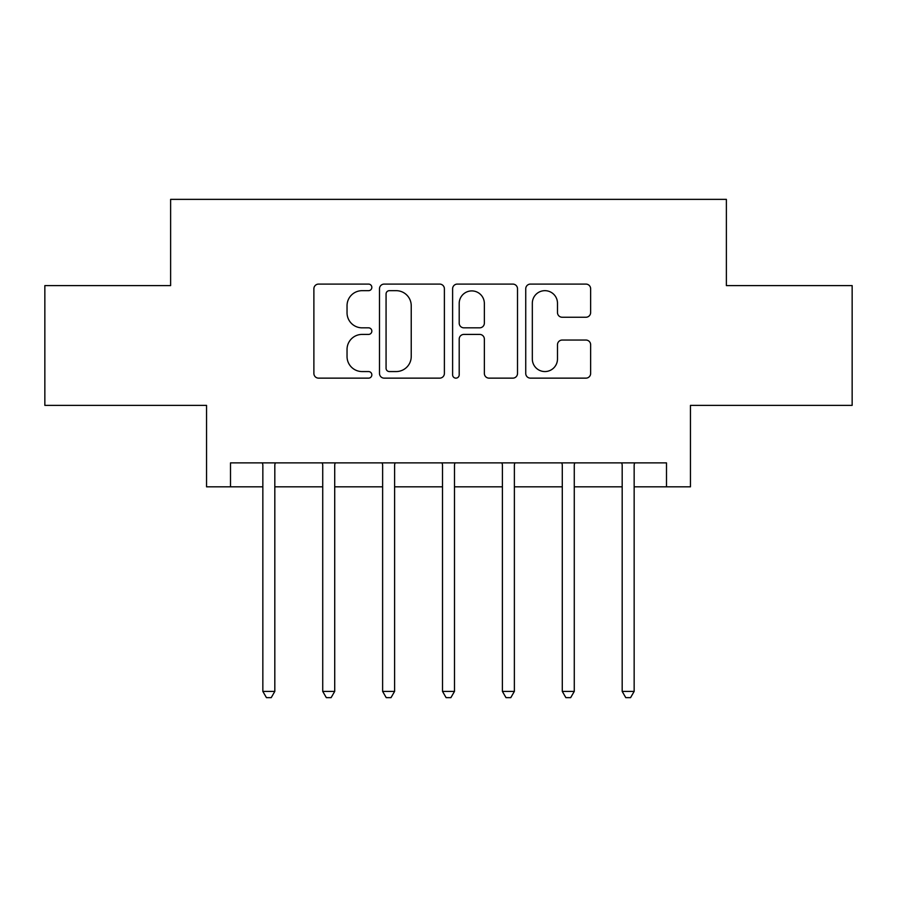 <?xml version="1.0" encoding="UTF-8"?>
<svg xmlns="http://www.w3.org/2000/svg" width="897" height="897" viewBox="0 0 897 897"><rect width="100%" height="100%" fill="white"/><g stroke="black" fill="none" stroke-linecap="round" stroke-linejoin="round"><path stroke-width="1.35" d="M371.84 287.388A3.296 3.296 0 0 0 368.555 284.091L318.581 284.091A4.698 4.698 0 0 0 313.883 288.789L313.883 373.444A4.698 4.698 0 0 0 318.581 378.142L368.555 378.142A3.296 3.296 0 0 0 371.84 374.856A3.296 3.296 0 0 0 368.555 371.56L362.085 371.56A15.047 15.047 0 0 1 347.038 356.513L347.038 349.46A15.047 15.047 0 0 1 362.085 334.413L368.555 334.413A3.296 3.296 0 0 0 371.84 331.116A3.296 3.296 0 0 0 368.555 327.831L362.085 327.831A15.047 15.047 0 0 1 347.038 312.773L347.038 305.72A15.047 15.047 0 0 1 362.085 290.673L368.555 290.673A3.296 3.296 0 0 0 371.84 287.388M585.943 317.246A4.698 4.698 0 0 0 590.641 312.537L590.641 288.789A4.698 4.698 0 0 0 585.943 284.091L530.441 284.091A4.698 4.698 0 0 0 525.743 288.789L525.743 373.444A4.698 4.698 0 0 0 530.441 378.142L585.943 378.142A4.698 4.698 0 0 0 590.641 373.444L590.641 344.751A4.698 4.698 0 0 0 585.943 340.053L562.195 340.053A4.698 4.698 0 0 0 557.486 344.751L557.486 358.979A12.58 12.58 0 0 1 544.905 371.56A12.58 12.58 0 0 1 532.325 358.979L532.325 303.253A12.58 12.58 0 0 1 544.905 290.673A12.58 12.58 0 0 1 557.486 303.253L557.486 312.537A4.698 4.698 0 0 0 562.195 317.246L585.943 317.246M230.507 486.824L230.507 462.874L666.493 462.874L666.493 486.824L690.455 486.824L690.455 405.377L852.15 405.377L852.15 285.605L726.379 285.605L726.379 199.358L170.621 199.358L170.621 285.605L44.85 285.605L44.85 405.377L206.545 405.377L206.545 486.824L262.843 486.824M444.385 288.789A4.698 4.698 0 0 0 439.687 284.091L384.185 284.091A4.698 4.698 0 0 0 379.487 288.789L379.487 373.444A4.698 4.698 0 0 0 384.185 378.142L439.687 378.142A4.698 4.698 0 0 0 444.385 373.444L444.385 288.789M457.313 284.091L512.815 284.091A4.698 4.698 0 0 1 517.513 288.789L517.513 373.444A4.698 4.698 0 0 1 512.815 378.142L489.067 378.142A4.698 4.698 0 0 1 484.358 373.444L484.358 339.111A4.698 4.698 0 0 0 479.66 334.413L463.906 334.413A4.698 4.698 0 0 0 459.197 339.111L459.197 374.856A3.296 3.296 0 0 1 455.911 378.142A3.296 3.296 0 0 1 452.615 374.856L452.615 288.789A4.698 4.698 0 0 1 457.313 284.091M274.818 486.824L322.729 486.824M334.716 486.824L382.627 486.824M394.602 486.824L442.513 486.824M454.487 486.824L502.398 486.824M514.373 486.824L562.284 486.824M574.271 486.824L622.182 486.824M634.157 486.824L666.493 486.824M389.365 290.673A3.296 3.296 0 0 0 386.069 293.969L386.069 368.275A3.296 3.296 0 0 0 389.365 371.56L396.182 371.56A15.047 15.047 0 0 0 411.23 356.513L411.23 305.72A15.047 15.047 0 0 0 396.182 290.673L389.365 290.673M484.358 303.489A12.58 12.58 0 0 0 471.777 290.908A12.58 12.58 0 0 0 459.197 303.489L459.197 323.122A4.698 4.698 0 0 0 463.906 327.831L479.66 327.831A4.698 4.698 0 0 0 484.358 323.122L484.358 303.489M275.413 462.874L275.166 463.48A4.788 4.788 0 0 0 274.818 465.274L274.818 691.408L262.843 691.408L262.843 465.274A4.788 4.788 0 0 0 262.496 463.48L262.249 462.874M274.818 691.408L271.23 697.642L266.443 697.642L262.843 691.408M335.299 462.874L335.063 463.48A4.788 4.788 0 0 0 334.716 465.274L334.716 691.408L322.729 691.408L322.729 465.274A4.788 4.788 0 0 0 322.382 463.48L322.146 462.874M334.716 691.408L331.116 697.642L326.329 697.642L322.729 691.408M395.196 462.874L394.949 463.48A4.788 4.788 0 0 0 394.602 465.274L394.602 691.408L382.627 691.408L382.627 465.274A4.788 4.788 0 0 0 382.279 463.48L382.032 462.874M394.602 691.408L391.002 697.642L386.215 697.642L382.627 691.408M455.082 462.874L454.835 463.48A4.788 4.788 0 0 0 454.487 465.274L454.487 691.408L442.513 691.408L442.513 465.274A4.788 4.788 0 0 0 442.165 463.48L441.918 462.874M454.487 691.408L450.899 697.642L446.101 697.642L442.513 691.408M514.968 462.874L514.721 463.48A4.788 4.788 0 0 0 514.373 465.274L514.373 691.408L502.398 691.408L502.398 465.274A4.788 4.788 0 0 0 502.051 463.48L501.804 462.874M514.373 691.408L510.785 697.642L505.998 697.642L502.398 691.408M574.854 462.874L574.618 463.48A4.788 4.788 0 0 0 574.271 465.274L574.271 691.408L562.284 691.408L562.284 465.274A4.788 4.788 0 0 0 561.937 463.48L561.701 462.874M574.271 691.408L570.671 697.642L565.884 697.642L562.284 691.408M634.751 462.874L634.504 463.48A4.788 4.788 0 0 0 634.157 465.274L634.157 691.408L622.182 691.408L622.182 465.274A4.788 4.788 0 0 0 621.834 463.48L621.587 462.874M634.157 691.408L630.557 697.642L625.77 697.642L622.182 691.408"/></g></svg>
